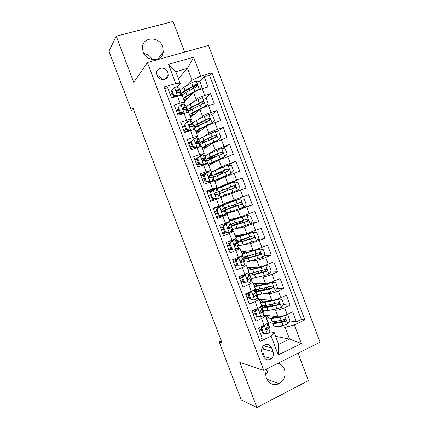 <?xml version="1.0" encoding="UTF-8"?>
<svg xmlns="http://www.w3.org/2000/svg" width="429" height="429" viewBox="0 0 429 429"><rect width="100%" height="100%" fill="white"/><g stroke="black" fill="none" stroke-linecap="round" stroke-linejoin="round"><path stroke-width="0.64" d="M143.088 51.952C146.482 62.232 162.527 61.953 163.288 51.775L162.65 46.611C159.293 36.202 142.755 36.604 142.396 47.281L143.088 51.952M267.004 368.747C265.524 371.9 265.353 375.096 266.489 378.335C269.31 384.057 273.536 385.843 279.172 383.692C284.389 380.33 286.132 375.514 284.406 369.246C283.145 366.119 281.033 364.108 278.062 363.202M265.76 374.855C267.251 372.914 268.034 370.688 268.12 368.189M157.009 75.429C158.891 81.161 167.83 80.861 168.179 75.102L167.814 72.303C165.943 66.527 156.848 66.876 156.628 72.785L157.009 75.429M162.044 79.617L161.985 79.445C161.025 77.188 159.363 75.842 156.998 75.397M184.652 52.097L173.107 21.45L116.232 36.197L108.961 51.174L131.413 110.376L133.617 109.706M320.039 342.17L208.521 45.415L147.404 62.532L263.787 370.356L320.039 342.17M263.787 370.356L239.773 362.333L256.901 407.55L308.403 380.62L298.069 353.18M164.613 88.583L167.642 87.672L171.568 98.053L177.585 96.214L180.185 103.105C183.119 102.225 184.711 102.032 184.958 102.515L183.698 103.952M180.185 103.105L174.179 104.971L178.094 115.337L184.089 113.433L186.685 120.318C189.602 119.401 191.168 119.144 191.382 119.535L189.859 120.989M186.685 120.318L180.706 122.244L184.615 132.604L190.583 130.636L193.179 137.511C196.08 136.561 197.619 136.24 197.796 136.54L195.828 138.1M193.179 137.511L187.221 139.5L191.13 149.844L197.067 147.817L199.657 154.681L204.204 153.523L201.33 155.395M199.657 154.681L193.731 156.735L197.635 167.069L203.544 164.977L206.135 171.836L210.607 170.485L200.858 175.6M206.135 171.836L200.236 173.954L204.134 184.272L210.017 182.116L212.602 188.969L216.999 187.43L206.955 191.736M212.602 188.969L206.73 191.146L210.623 201.453L216.479 199.238L219.063 206.081L223.386 204.354L220.833 197.587L216.479 199.238M219.063 206.081L213.218 208.322L217.106 218.618L222.935 216.339L225.515 223.177L229.762 221.257L227.22 214.511L222.935 216.339M225.515 223.177L219.696 225.477L223.579 235.757L229.381 233.419L231.96 240.245L236.138 238.143L233.596 231.413M231.96 240.245L226.169 242.61L230.046 252.885L235.821 250.482L238.395 257.298C241.189 256.102 242.557 255.335 242.498 255.008L239.972 248.3M238.395 257.298L232.631 259.727L236.508 269.986L242.256 267.524L244.825 274.335C247.608 273.101 248.949 272.276 248.858 271.852L246.332 265.17M244.825 274.335L239.092 276.823L242.959 287.065L248.681 284.545L251.249 291.35C254.016 290.079 255.33 289.189 255.207 288.679L252.692 282.019M251.249 291.35L245.538 293.897L249.405 304.129L255.099 301.544L257.663 308.344C260.414 307.041 261.706 306.086 261.545 305.486C262.199 305.872 263.728 305.845 266.136 305.4L264.961 302.284C262.559 302.74 261.03 302.783 260.382 302.402M257.663 308.344L251.984 310.95L255.845 321.176L261.513 318.527C264.248 317.203 265.53 316.216 265.347 315.562L263.588 315.133M263.61 315.02L278.099 316.854C280.319 316.918 283.349 316.103 287.189 314.409L292.637 311.835L296.396 321.825L290.036 320.967M284.969 320.281L282.759 319.98M271.739 309.813L275.595 310.215C277.799 310.237 280.823 309.406 284.668 307.722L290.127 305.169L283.569 304.638M278.523 304.225L274.169 303.871M290.127 305.169L286.363 295.168L280.888 297.683C277.037 299.351 274.018 300.203 271.836 300.246L259.239 299.378M253.255 283.515L265.572 283.623C267.712 283.472 270.72 282.577 274.587 280.936L280.083 278.485L283.853 288.497L277.054 288.326M271.182 288.181L267.213 288.079M247.265 267.632L259.298 266.972C261.4 266.72 264.393 265.787 268.27 264.173L273.799 261.776L277.568 271.804L270.484 272.045M261.754 272.34L261.02 272.361M241.264 251.732L253.013 250.311C255.078 249.946 258.06 248.976 261.953 247.388L267.503 245.056L271.278 255.089L263.856 255.802M235.258 235.816L246.729 233.623L261.202 228.308L264.983 238.358L257.143 239.618M229.247 219.884L240.433 216.924L254.896 211.551L258.682 221.611L250.322 223.514M223.225 203.931L248.579 194.766L252.37 204.837L239.623 208.655M213.433 189.698L227.82 183.456L242.256 177.965L246.048 188.047L216.795 199.051L231.606 193.506L234.127 200.198M242.256 177.965L225.166 185.172M214.79 181.569L225.289 176.759L239.725 171.241L235.923 161.148L227.917 165.176M208.757 165.578L218.972 159.99L233.392 154.413L229.59 144.31L222.479 148.498M202.713 149.565L212.645 143.2L227.048 137.564L223.241 127.451L216.865 131.789M196.664 133.542L206.311 126.394C208.086 125.236 210.966 123.97 214.961 122.597L220.704 120.699L216.892 110.569L211.127 115.052M190.61 117.492L199.968 109.567C201.705 108.301 204.574 106.998 208.58 105.652L214.35 103.813L210.532 93.672L205.287 98.289M199.925 103.003L197.983 104.714M178.196 109.18L176.41 110.88M184.379 125.552L182.534 127.086M190.825 141.709L188.647 143.275M198.976 156.842L194.755 159.449M220.833 197.587L210.607 201.41M227.214 214.495L216.693 217.519M229.381 233.419L233.585 231.387L229.279 232.234M228.319 232.438L222.769 233.607M235.821 250.482C238.626 249.297 239.999 248.557 239.956 248.262L237.087 248.557M232.845 249.136L228.839 249.683M242.256 267.524C245.039 266.302 246.396 265.503 246.316 265.117L244.047 265.138M237.264 265.583L234.904 265.739M248.681 284.545C251.453 283.29 252.778 282.427 252.665 281.95L250.692 281.794M243.377 281.778L240.959 281.773M255.099 301.544C257.856 300.257 259.159 299.329 259.009 298.766L257.185 298.466M249.485 297.957L247.013 297.79M221.278 340.91L219.208 341.881L221.927 342.621L133.07 108.269L131.413 110.376M273.08 351.619L271.654 347.839C269.525 344.053 266.741 343.42 263.304 345.94C261.593 347.871 261.138 350.085 261.942 352.59L263.379 356.392C265.363 360.022 268.039 360.746 271.412 358.564C273.364 356.622 273.916 354.306 273.08 351.619L263.733 349.233L262.741 346.605M178.389 78.593L187.537 68.356L175.81 71.761L180.352 83.8L175.777 83.553L164.034 87.049L260.14 341.404L271.096 336.127L274.201 332.577L269.932 331.789M175.777 83.553L168.527 64.345L193.581 57.207L200.702 76.126L211.926 72.785L304.847 319.889L294.364 324.935L301.362 343.511L278.212 354.981L271.096 336.127M192.798 102.542L196.16 99.464C197.871 98.134 200.734 96.804 204.746 95.474L210.532 93.672M184.55 101.432L193.618 92.723L196.16 99.464M198.402 119.6L202.504 116.302C204.258 115.079 207.132 113.787 211.132 112.43L216.892 110.569M203.603 136.792L208.843 133.119C210.634 132.003 213.524 130.754 217.508 129.37L223.241 127.451M207.851 154.333L215.176 149.919L229.59 144.31M211.647 172.018L221.503 166.699L235.923 161.148M213.245 189.645L213.052 189.135M226.056 213.733L237.913 210.237L240.433 216.924M223.064 215.664L222.908 215.245M232.593 229.504L244.208 226.946L246.729 233.623M243.313 244.707L250.498 243.64L253.013 250.311M251.056 260.773L256.783 260.312L259.298 266.972M258.21 277.043L263.063 276.962L265.572 283.623M265.063 293.404L269.332 293.597L271.836 300.246M255.593 314.119L253.335 313.83M296.396 321.825L301.346 319.449L209.465 75.177L204.166 76.759L199.367 81.499M193.618 92.723C195.313 91.35 198.171 90.004 202.188 88.685L207.985 86.91L204.166 76.759M246.048 188.047L231.606 193.506M252.37 204.837L237.913 210.237M258.682 221.611L244.208 226.946M264.983 238.358L250.498 243.64M271.278 255.089L265.744 257.464C261.862 259.062 258.875 260.012 256.783 260.312M277.568 271.804L272.061 274.233C268.189 275.863 265.186 276.775 263.063 276.962M283.853 288.497L278.367 290.985C274.512 292.642 271.498 293.516 269.332 293.597M259.443 339.554L262.275 338.197L258.419 327.987L264.071 325.316C266.806 323.975 268.077 322.962 267.884 322.276L265.385 315.653M180.352 83.8L177.429 86.948M172.008 92.793L170.367 94.562M261.685 330.26L259.642 329.88M274.201 332.577L278.662 344.401L289.548 339.076L285.124 327.338L294.364 324.935M275.611 336.32L289.548 339.076L301.362 343.511M268.071 324.608L268.672 324.705M278.303 326.244L285.124 327.338M256.901 407.55L241.221 399.925L219.208 341.881M116.232 36.197L133.746 82.432L147.404 62.532M152.316 59.599C150.434 56.135 147.587 54.081 143.774 53.448M171.868 90.069L171.241 90.76L173.177 95.887L173.815 95.217L171.868 90.069L174.501 87.371C176.174 86.894 177.193 86.776 177.558 87.017L179.402 88.701L180.818 91.881M186.964 85.543L192.042 80.303L187.537 68.356L193.581 57.207M221.552 211.207L221.353 210.682M219.718 206.349L219.546 205.893M216.94 198.997L216.645 198.209M215.133 194.214L214.934 193.688M208.714 177.198L208.58 176.855M301.346 319.449L304.847 319.889M268.634 324.608L268.077 324.517M268.356 322.313L268.205 321.911M266.479 317.342L265.701 315.288M275.01 317.385L274.646 316.42M195.624 85.199L192.144 88.642M270.501 305.432L268.693 306.354M262.666 308.789L262.344 308.757M262.301 306.274L262.076 305.679M260.424 301.297L259.711 299.41M268.817 300.96L268.645 300.504M256.247 290.219L255.947 289.425M254.365 285.237L253.716 283.515M250.182 274.147L249.807 273.15M248.3 269.16L247.715 267.605M244.112 258.06L243.656 256.858M242.229 253.067L241.704 251.678M238.031 241.951L237.505 240.551M236.148 236.953L235.687 235.736M233.467 229.247L232.582 229.477M231.95 225.826L231.344 224.222M230.062 220.822L229.665 219.771M239.275 222.608L238.991 221.847M234.668 210.387L226.088 213.712M227.247 213.369L227.091 212.95M225.858 209.684L225.177 207.877M223.97 204.676L223.638 203.791M233.274 206.681L232.727 205.234M231.408 201.737L231.204 201.201M217.83 188.406L217.6 187.8L213.39 189.586M221.219 197.394L220.919 196.595M219.745 193.479L219.026 191.581M225.263 185.441L225.102 185.017L217.6 187.8M228.705 194.562L228.405 193.769L229.788 193.243L220.404 196.788L224.576 195.206L223.391 192.069L234.936 187.645L235.548 187.065C235.703 185.988 235.248 185.51 234.175 185.628L218.5 191.742L227.713 188.39M227.209 190.599L226.539 188.824M215.181 181.392L214.816 180.416M213.567 177.102L212.923 175.402M213.851 170.973L211.561 171.798M220.935 173.954L220.522 172.86M216.999 187.419L214.441 180.652L210.017 182.116M209.137 165.369L208.708 164.227M207.379 160.703L206.81 159.202M214.65 157.287L214.495 156.88M210.601 170.463L208.049 163.701L203.544 164.977M203.083 149.33L202.59 148.016M201.185 144.289L200.692 142.986M204.193 153.485L201.646 146.729C201.485 146.482 199.957 146.847 197.067 147.817M197.029 133.274L196.466 131.783M194.986 127.853L194.568 126.753M197.78 136.492L195.233 129.74C195.039 129.402 193.49 129.703 190.583 130.636M190.964 117.197L190.337 115.54M188.776 111.401L188.433 110.5M191.361 119.477L188.814 112.73C188.588 112.301 187.012 112.537 184.089 113.433M184.888 101.105L184.202 99.276M182.561 94.932L182.298 94.23M189.023 89.312L187.907 89.505M209.465 75.177L211.926 72.785M200.702 76.126L192.042 80.303M184.931 102.44L182.389 95.699C182.127 95.179 180.523 95.351 177.585 96.214M278.662 344.401L278.212 354.981M168.527 64.345L175.81 71.761M262.891 355.099C264.157 353.287 264.441 351.335 263.733 349.233M271.241 346.97L270.184 347.485M264.21 325.252L261.867 328.405L263.781 333.467L267.481 333.692C269.031 332.92 269.846 332.287 269.932 331.794L270.034 328.882L268.838 325.568M266.57 328.753L266.055 328.721M261.363 329.408L259.186 330.019M264.302 325.262L266.034 324.276M261.867 328.405L260.923 328.239L262.827 333.285L263.781 333.467M260.923 328.239L262.682 325.976M267.798 322.812L267.969 326.603L266.307 328.137C265.862 329.402 266.205 330.003 267.331 329.928L268.731 328.614L268.854 325.761L268.055 324.892M266.618 327.874L266.312 329.697M268.592 321.997L268.163 323.359L269.321 326.426C269.782 327.15 271.418 327.3 274.238 326.882L283.124 325.488L287.72 324.008L290.068 320.924L288.191 315.948L284.583 315.69L279.992 317.187L271.144 318.688C268.726 319.085 267.17 319.053 266.489 318.591M284.583 315.69L284.154 315.642M275.595 310.215L278.099 316.854L272.442 317.819C270.098 318.2 268.747 318.109 268.377 317.551L269.482 315.765M266.221 317.878L268.388 315.626M273.504 323.01L277.113 321.01M284.223 315.615L288.191 315.948M276.11 317.197L276.346 316.747L275.257 316.495M268.163 323.359C268.618 324.061 270.249 324.201 273.064 323.766L281.933 322.335L285.617 321.187C286.25 319.959 285.896 319.358 284.561 319.374L281.183 320.345L272.324 321.804C269.895 322.184 268.339 322.141 267.653 321.664M274.592 316.414L271.889 317.905M284.566 319.369L284.545 321.037L284.191 321.214L274.351 322.887C272.002 323.251 270.64 323.139 270.265 322.554L270.238 322.045M257.614 308.365L257.936 308.397L255.486 311.508L257.4 316.581L261.122 316.833C262.677 316.082 263.508 315.487 263.61 315.047L263.83 312.446L262.645 309.148M260.231 312.462L259.738 312.468M255.271 313.267L253.099 313.905M257.936 308.397L260.306 306.928M255.486 311.508L254.563 311.4L256.472 316.452L257.4 316.581M254.563 311.4L256.585 308.837M261.443 305.963L261.904 307.346L261.647 309.851L259.899 311.352C259.524 312.591 259.883 313.17 260.977 313.084L262.409 311.862L262.65 309.32L261.781 308.558M256.36 309.127L255.496 309.336M252.804 310.575L255.84 309.781M260.398 310.955L260.006 312.902M250.933 291.489L251.56 291.516L249.099 294.594L251.019 299.667L254.751 299.962L257.282 298.273L257.62 295.989L256.44 292.712M254.751 299.962L251.019 299.667M249.169 297.115L247.002 297.774M251.56 291.516L254.118 289.859M249.099 294.594L248.198 294.546L250.107 299.603M248.198 294.546L250.488 291.688M255.078 289.098L255.695 290.883L255.314 293.071L253.485 294.546C253.18 295.758 253.555 296.316 254.612 296.224L256.075 295.088L256.392 292.573L255.464 292.219M249.217 293.275L245.715 294.353M245.844 294.707L248.772 293.833M254.22 293.994L253.7 296.09M242.707 277.66L241.827 277.67L244.294 274.635L245.184 274.614L242.707 277.66L244.627 282.738L248.375 283.065L250.944 281.488L251.405 279.51L250.23 276.255M248.375 283.065L244.627 282.738M243.061 280.941L240.905 281.622M244.294 274.635L245.291 274.131M245.184 274.614L247.844 272.839M241.827 277.67L243.742 282.732M248.707 272.211L249.474 274.399L248.981 276.276L247.077 277.719C246.825 278.898 247.211 279.44 248.241 279.343L249.737 278.292L250.22 276.378L249.077 275.895M241.972 277.493L239.634 278.26M239.747 278.55L241.902 277.863M248.08 277.043L247.394 279.252M243.838 275.198L241.152 275.927M236.304 260.703L235.446 260.778L237.929 257.77L238.792 257.69L236.304 260.703L238.224 265.792L241.988 266.152L244.6 264.677L245.179 263.02L244.015 259.776M241.988 266.152L238.224 265.792M236.947 264.747L234.797 265.454M237.929 257.77L239.307 256.907M238.792 257.69L241.425 256.269L241.64 255.759M235.446 260.778L237.36 265.846M242.326 255.309L243.248 257.899L242.632 259.465L240.664 260.864C240.465 262.012 240.862 262.543 241.859 262.446L243.393 261.481L243.994 259.883L242.508 259.615M235.693 261.422L233.548 262.151M233.633 262.382L235.784 261.669M241.178 260.376L241.849 260.66L241.093 262.392M236.738 259.213L232.904 260.441M262.784 305.754L262.071 307.212L263.229 310.285C263.653 310.907 265.261 310.977 268.055 310.489L276.861 308.88L281.451 307.373L283.816 304.317L281.933 299.329L278.314 299.045L273.729 300.568L264.961 302.284M278.314 299.045L277.584 298.997M272.49 300.241L266.27 301.458C263.953 301.898 262.623 301.882 262.285 301.399L263.583 299.678M260.151 301.785L262.527 299.603M268.474 306.478L272.935 304.107M269.455 300.836L268.908 300.38M268.935 300.048L269.525 300.091M262.071 307.212C262.489 307.818 264.092 307.872 266.876 307.368L275.67 305.721L279.408 304.483C279.955 303.271 279.579 302.681 278.287 302.718L266.136 305.4M269.037 300.321L267.042 301.308M278.255 302.735L278.362 304.397L277.944 304.628L268.184 306.531C265.857 306.955 264.521 306.912 264.173 306.408L264.328 305.679M257.143 289.43L255.974 291.05L257.132 294.122C257.518 294.648 259.095 294.632 261.862 294.074L270.597 292.251L275.177 290.712L277.552 287.687L275.67 282.7L272.034 282.379L267.46 283.928L258.767 285.859C256.386 286.379 254.885 286.492 254.268 286.197M272.034 282.379L260.092 285.081C257.797 285.58 256.494 285.628 256.183 285.231C256 284.894 256.521 284.33 257.732 283.553M254.07 285.671L256.724 283.542M264.141 289.704L264.902 289.35C266.827 288.454 267.744 287.821 267.653 287.446L267.605 287.317M264.698 283.612L264.94 284.003M262.73 283.596L263.025 284.427L264.661 283.612M255.974 291.05C256.354 291.559 257.926 291.527 260.687 290.953L269.401 289.092L273.182 287.762C273.654 286.561 273.262 285.993 272.007 286.052L259.942 288.98C257.18 289.564 255.614 289.607 255.239 289.108L255.191 288.985M271.927 286.084L272.168 287.736L271.686 288.025L262.006 290.16C259.706 290.642 258.392 290.669 258.076 290.245L258.623 289.237M251.855 272.951C250.327 273.868 249.667 274.506 249.866 274.871L251.029 277.944C251.378 278.373 252.922 278.271 255.668 277.643L264.323 275.606L268.892 274.034L271.284 271.042L269.401 266.044L265.749 265.69L261.181 267.272L252.563 269.417C250.209 270.002 248.734 270.184 248.144 269.975M265.749 265.69L253.909 268.683C251.63 269.24 250.354 269.364 250.08 269.047C249.914 268.747 250.552 268.189 251.984 267.374M247.983 269.546L251.019 267.428M260.58 272.624L261.701 271.659L261.336 270.694M259.352 267.326L259.835 266.913M249.866 274.871C250.209 275.279 251.748 275.161 254.488 274.517L263.127 272.436L266.94 271.021C267.342 269.841 266.935 269.289 265.717 269.364L253.743 272.544C251.008 273.198 249.474 273.327 249.136 272.924L249.093 272.823M265.578 269.417L265.959 271.058L265.422 271.407L255.829 273.772C253.544 274.308 252.257 274.41 251.973 274.067L253.351 272.64M247.517 256.092C244.825 257.411 243.57 258.269 243.752 258.671L244.916 261.749C245.227 262.081 246.745 261.894 249.463 261.191L262.607 257.341L265.009 254.376L263.127 249.372L259.459 248.986L246.359 252.96L242.02 253.732M259.459 248.986L247.721 252.268C245.463 252.885 244.214 253.078 243.967 252.842C243.822 252.579 244.643 252.005 246.428 251.104M241.892 253.4L245.511 251.217M243.752 258.671C244.058 258.982 245.57 258.784 248.284 258.065L256.848 255.77L260.687 254.263C261.03 253.099 260.607 252.563 259.427 252.654L247.538 256.092C244.825 256.815 243.323 257.025 243.023 256.724L242.991 256.644M259.213 252.735L259.733 254.359L259.154 254.762L249.64 257.357C247.377 257.958 246.117 258.129 245.86 257.867C245.71 257.523 246.804 256.789 249.147 255.652M229.89 243.731L229.059 243.865L231.494 240.964L232.4 240.744L229.89 243.731L231.816 248.825L235.596 249.217L238.251 247.849L238.948 246.503L237.789 243.286M235.596 249.217L231.816 248.825M230.823 248.541L228.684 249.27M231.558 240.889L233.231 239.714M232.4 240.744L235.071 239.43L235.612 238.583M229.059 243.865L230.979 248.938M235.939 238.379L237.017 241.382L236.282 242.632L234.245 243.988C234.095 245.109 234.502 245.619 235.473 245.527L237.044 244.653L237.768 243.216L234.368 243.774M229.59 245.275L227.456 246.021M227.52 246.192L229.66 245.458M234.191 244.139L235.618 244.026L234.797 245.511M229.52 243.313L226.785 244.246M245.849 238.256L244.873 238.685C240.009 240.712 237.596 241.972 237.634 242.455L238.797 245.538C239.076 245.769 240.556 245.501 243.248 244.723L256.311 240.626L258.725 237.693L256.842 232.684L253.158 232.261L240.143 236.481L235.88 237.473M253.158 232.261L237.848 236.62L241.345 234.652M235.794 237.232L240.487 234.819M247.453 237.779L245.742 238.529L246.321 240.079M237.634 242.455L242.069 241.591L250.557 239.076L254.424 237.489C254.708 236.347 254.274 235.827 253.126 235.929L241.323 239.613L236.878 240.444M252.82 236.041L253.491 237.645L252.879 238.106L243.447 240.932L239.741 241.65C239.709 241.254 241.709 240.213 245.742 238.529M223.477 226.732L222.667 226.93L225.112 224.061L225.992 223.782L223.477 226.732L225.402 231.837L229.199 232.266L231.891 231.006L232.711 229.976L231.558 226.769M229.199 232.266L228.271 232.432L224.582 232.014L225.402 231.837M225.327 232.094L222.565 233.065M225.177 223.986L226.523 223.386L227.397 222.41M225.992 223.782L228.711 222.571L229.59 221.702L229.107 221.659M222.667 226.93L224.582 232.014M229.628 221.648L230.775 224.844L227.826 227.086C227.713 228.18 228.131 228.678 229.081 228.587L230.684 227.799L231.542 226.727L227.761 227.66M223.488 229.107L221.359 229.874M221.402 229.987L223.53 229.225M227.799 227.847L229.397 227.542L228.507 228.603M222.796 227.279L220.662 228.04M240.615 221.97L238.873 222.769C233.987 224.742 231.531 225.89 231.51 226.217L232.674 229.306L237.033 228.239L250.005 223.89L252.434 220.989L250.547 215.975L246.852 215.519L229.74 221.192M246.852 215.519L231.719 220.383L237.875 217.6M229.687 221.053L237.065 217.814M240.615 221.959L239.629 222.125L239.259 221.761M241.221 221.112L242.675 221.182L239.72 222.56L240.095 223.557M231.51 226.217L244.262 222.372L248.144 220.694C248.38 219.578 247.935 219.074 246.814 219.181L230.759 224.233M246.391 219.342C247.243 219.551 247.522 220.077 247.238 220.914L245.651 221.75L233.617 225.418L239.72 222.56M217.053 209.722L216.264 209.979L218.726 207.137L219.584 206.799L217.053 209.722L218.978 214.827L222.79 215.294L226.501 213.358L225.322 210.242M222.79 215.294L221.89 215.519L218.184 215.063L218.978 214.827M220.56 215.353L216.436 216.843M218.79 207.068L221.235 205.909L213.369 208.725M219.584 206.799L223.38 205.1L213.358 208.698M216.264 209.979L218.184 215.063M223.386 205.11L224.565 208.237L221.402 210.162C221.326 211.224 221.75 211.717 222.683 211.631L225.316 210.221L221.686 211.374M217.374 212.923L215.251 213.712M215.272 213.76L217.396 212.977M221.755 211.438L223.166 211.03L222.249 211.674M216.661 211.025L214.532 211.813M243.758 207.068L240.631 198.766L244.251 199.249L246.139 204.268L243.693 207.137L230.807 211.733L229.622 208.596L225.375 209.963L234.636 206.102L233.666 206.344L232.968 205.148M240.631 198.766L223.471 204.923L231.376 201.651M240.54 198.756L225.584 204.124L234.845 200.402L231.349 201.582M230.807 211.733L226.533 213.031M234.974 204.794L235.559 205.609L236.701 205.325L233.692 206.574L233.859 207.019M229.622 208.596L241.259 204.429L241.854 203.888C242.047 202.794 241.591 202.3 240.497 202.413L224.64 208.011L223.471 204.923M239.897 202.644C240.851 202.729 241.205 203.239 240.969 204.166L240.304 204.73L231.033 208.022L227.488 209.164L233.692 206.574M216.377 198.3L210.301 200.606L218.114 197.651L215.589 198.6L211.776 198.101L212.548 197.801L216.377 198.3L215.589 198.6M213.165 189.795L210.618 192.685L209.851 193.007L212.393 190.127L217.085 188.562L218.329 191.704L215.503 192.616L214.977 193.216C214.929 194.251 215.363 194.734 216.275 194.653L219.08 193.694L220.265 196.836M211.921 190.664L207.234 192.476M210.618 192.685L212.548 197.801M209.851 193.007L211.776 198.101M208.408 195.586L210.521 194.777M215.047 193.034L218.329 191.709M209.137 197.517L211.25 196.713M215.245 192.771L216.178 192.524L215.074 192.986M210.516 194.755L208.397 195.565M226.871 188.476L229.998 187.543L229.032 187.94L229.467 189.736M227.574 190.46L227.129 188.653L227.719 188.411M228.405 193.769L237.376 190.369L239.838 187.527L237.945 182.497L234.218 181.971L217.331 188.647L218.5 191.742M237.376 190.369L224.576 195.206M220.404 196.788L219.235 193.694L223.391 192.069M226.936 188.653L220.613 190.943L233.247 186.004C234.363 185.827 234.845 186.293 234.69 187.403L235.548 187.065M204.177 175.633L203.437 176.013L205.925 173.236L206.74 172.774L204.177 175.633L206.113 180.754L209.953 181.29L214.023 180.293L209.701 182.234M209.953 181.29L209.191 181.649L211.872 181.108L207.363 183.086M206.74 172.774L209.583 171.884L210.821 171.965L212.076 175.134M204.477 174.85L201.088 176.212M203.437 176.013L205.362 181.113L206.113 180.754M209.191 181.649L205.362 181.113M208.553 176.866L212.087 175.166L209.089 175.611L208.542 176.239C208.526 177.257 208.961 177.729 209.856 177.654L212.838 177.15L214.012 180.271M202.284 179.381L204.397 178.555M202.992 181.258L205.105 180.427M208.676 175.938L209.937 175.976L208.521 176.727M204.365 178.469L202.257 179.306M220.619 171.895L220.897 172.63L224.008 171.643L223.075 172.131L223.026 173.085M221.144 173.863L221.16 172.828L221.943 172.426L212.355 175.45L216.398 173.536L215.213 170.388L211.197 172.383M222.554 177.038L222.769 177.595L216.372 179.703L231.054 173.573L233.526 170.763L231.628 165.733L227.89 165.17L215.213 170.388M231.054 173.573L214.259 180.502L222.453 177.987M222.769 177.595L225.584 176.625M213.1 177.429L228.609 170.844L229.236 170.227C229.359 169.171 228.893 168.704 227.847 168.828L216.398 173.536M220.897 172.63L214.468 174.651L226.946 169.267C228.035 169.08 228.518 169.53 228.405 170.629L229.236 170.227M197.731 158.558L200.305 155.732L197.731 158.558L199.667 163.685L203.523 164.259L206.387 163.422L207.69 163.663L206.499 160.505L207.754 163.68M203.523 164.259L202.783 164.677L205.159 164.42M200.305 155.732L203.19 154.955L204.553 155.352L205.813 158.542M197.034 159.068L194.938 159.926M197.013 159.003L198.938 164.109L199.667 163.685M202.783 164.677L198.938 164.109M196.16 163.165L198.262 162.318M202.568 160.462L205.834 158.596L204.408 158.172L202.665 158.596L202.107 159.245C202.113 160.237 202.552 160.703 203.432 160.639L205.175 160.205L206.499 160.505M196.847 164.977L198.976 164.114M202.188 159.014L203.684 159.411L202.375 160.285M198.209 162.167L196.107 163.02M215.106 157.084L215.943 156.515L214.082 157.019C209.089 158.746 206.462 159.454 206.199 159.138L210.151 156.966L208.961 153.818L205.03 156.038L206.199 159.138M215.009 162.157L210.226 163.401L224.721 156.767L227.204 153.984L225.311 148.949L221.552 148.354L208.961 153.818M224.721 156.767L208.188 164.082M208.263 164.275L214.264 162.564M214.361 155.298L214.849 156.59L217.932 155.824M206.955 161.148L210.902 158.955L222.27 154.022L222.914 153.373C223.005 152.333 222.538 151.877 221.509 152.005L210.151 156.966M214.849 156.59C210.709 158.017 208.532 158.607 208.317 158.344L220.629 152.51C221.696 152.311 222.19 152.756 222.104 153.834L222.914 153.373M191.28 141.468L193.865 138.674L191.28 141.468L193.216 146.6L197.088 147.206L199.994 146.477L200.681 146.745M197.088 147.206L196.369 147.689L198.155 147.453M193.865 138.674L196.793 137.999L198.278 138.717L199.549 141.935M190.873 142.739L188.781 143.624M190.578 141.972L192.508 147.083L193.216 146.6M196.369 147.689L192.508 147.083M197.812 143.383L199.469 141.881L198.01 141.221L196.23 141.554L195.662 142.224C195.688 143.2 196.133 143.656 197.002 143.602L198.777 143.254L200.225 143.876L201.324 146.648M190.026 146.927L192.128 146.058M190.691 148.681L193.919 147.303M195.71 142.063L197.426 142.83L196.557 143.613M192.042 145.844L189.95 146.723M207.432 146.546C205.255 147.168 204.134 147.351 204.065 147.077L207.314 145.12L217.6 140.433L220.881 137.183L218.983 132.143L215.208 131.515L202.708 137.226C200.177 138.47 198.9 139.296 198.868 139.709L198.895 139.784M218.382 139.934L205.834 145.522L202.016 147.721M202.129 148.01L206.671 147.029M200.804 144.841L200.777 144.771C200.82 144.391 202.113 143.592 204.644 142.374L215.926 137.183L216.586 136.502C216.645 135.478 216.173 135.033 215.165 135.162L203.893 140.38C201.362 141.608 200.08 142.417 200.037 142.809C200.236 143.243 202.306 142.841 206.252 141.608M207.845 140.846C204.247 141.999 202.354 142.385 202.156 142.015L205.378 139.988L214.312 135.736C215.353 135.532 215.851 135.961 215.798 137.023L216.586 136.502M184.813 124.356L187.419 121.589L184.813 124.356L186.754 129.494L190.642 130.137L193.929 129.708M190.642 130.137L189.95 130.679L191.409 130.368M187.419 121.589L190.39 121.026L192.122 122.254L193.275 125.311M184.701 126.394L182.615 127.306M184.143 124.919L186.073 130.035L186.754 129.494M189.95 130.679L186.073 130.035M192.503 126.367L193.313 125.407L191.607 124.249L189.795 124.496L189.21 125.188C189.259 126.137 189.709 126.593 190.567 126.544L192.374 126.287L193.94 127.231L194.889 129.596M183.885 130.668L185.977 129.783M184.524 132.363L188.701 130.47M189.232 125.091L191.114 126.405M185.87 129.504L183.784 130.405M200.638 130.598C198.884 131.011 197.973 131.054 197.903 130.743C197.914 130.357 198.97 129.633 201.067 128.566L211.277 123.649L214.548 120.367L212.645 115.321L208.859 114.656L204.365 116.5L196.439 120.619C193.94 121.933 192.691 122.85 192.696 123.359L192.734 123.461M204.44 120.71L204.853 120.822L205.373 122.206M212.033 123.085L199.576 128.925L195.838 131.344M195.983 131.73L199.871 131.161M206.826 126.056L206.703 125.735M194.648 128.523L194.61 128.427C194.616 127.949 195.876 127.064 198.386 125.772L209.572 120.324L210.242 119.611C210.28 118.608 209.802 118.173 208.81 118.302L197.635 123.777C195.125 125.075 193.87 125.976 193.87 126.464C193.972 126.882 195.115 126.839 197.302 126.34M198.729 125.595C196.981 125.981 196.069 126.008 195.989 125.67C195.994 125.263 197.04 124.512 199.131 123.429L207.985 118.94C209.009 118.731 209.508 119.144 209.475 120.19L210.242 119.611M178.346 107.223L180.963 104.488L178.346 107.223L180.287 112.366L184.191 113.042L187.291 112.607M184.191 113.042L183.58 113.594M180.963 104.488L183.977 104.032L185.703 105.395L186.996 108.66M178.518 110.033L176.442 110.966M177.697 107.851L179.628 112.972L180.287 112.366M183.451 113.637L179.628 112.972M186.486 109.695L187.039 108.789L185.194 107.261L183.349 107.416L182.754 108.119C182.818 109.057 183.274 109.508 184.121 109.47L185.966 109.304L187.65 110.564L188.449 112.527M177.74 114.398L180.593 113.138M179.939 113.025L177.617 114.071M182.759 108.092L184.668 109.347M194.128 114.516C192.616 114.79 191.817 114.741 191.731 114.382C191.715 113.916 192.744 113.117 194.82 111.99L204.944 106.837L208.204 103.528L206.301 98.477L202.504 97.774L198.016 99.651L190.17 103.995C187.698 105.378 186.481 106.381 186.524 106.993L186.567 107.116M195.967 105.164C197.748 104.66 198.702 104.558 198.836 104.853L199.035 105.389M205.684 106.22L201.19 108.076L193.307 112.307C191.157 113.471 189.934 114.35 189.65 114.951M189.833 115.433L193.366 115.16M199.823 109.69L198.675 109.926M188.481 112.183L188.438 112.066C188.406 111.486 189.634 110.516 192.117 109.148L203.217 103.448L203.893 102.708C203.909 101.716 203.432 101.287 202.45 101.421L191.361 107.153C188.883 108.526 187.661 109.508 187.693 110.103C187.784 110.505 188.546 110.612 189.983 110.425M191.259 109.631L189.816 109.309C189.79 108.816 190.808 107.995 192.878 106.853L201.646 102.123C202.654 101.909 203.153 102.317 203.153 103.346L203.893 102.708M173.815 95.217L177.735 95.935L180.668 95.474M177.735 95.935L177.408 96.268M172.335 93.651L170.265 94.611M176.609 96.509L173.177 95.887M180.378 93.023L180.759 92.149L178.775 90.251L176.893 90.321L176.292 91.034C176.373 91.956 176.828 92.401 177.67 92.374L179.547 92.294L181.354 93.876L182.003 95.436M172.04 97.909L175.461 96.305M174.694 96.166L171.439 97.715M176.287 91.071L177.971 92.31M193.388 92.653L193.077 93.243M191.168 94.235L191.13 93.94M198.659 89.961L201.861 86.674L199.952 81.612L196.139 80.877L191.656 82.786L183.891 87.344C181.446 88.808 180.26 89.892 180.341 90.605L180.394 90.75M187.57 89.704L192.503 88.669M198.295 90.111L188.562 95.399C186.508 96.589 185.505 97.458 185.553 98.01C185.65 98.413 186.384 98.525 187.752 98.359M199.319 89.329L194.836 91.221L187.033 95.672C184.904 96.9 183.714 97.855 183.456 98.536M183.676 99.115L186.996 99.083M192.412 93.887L191.323 94.187L191.527 94.734M182.255 95.522C182.395 94.825 183.591 93.822 185.837 92.508L196.852 86.545L197.538 85.784C197.533 84.808 197.05 84.39 196.085 84.518L185.087 90.514C182.631 91.956 181.44 93.029 181.515 93.72L183.215 94.278M184.438 93.372L183.639 92.927C183.58 92.353 184.572 91.457 186.62 90.256L195.308 85.291C196.294 85.071 196.798 85.468 196.814 86.486M190.052 94.552L191.323 94.187M199.968 109.567L202.504 116.302M206.311 126.394L208.843 133.119M212.645 143.2L215.176 149.919M218.972 159.99L221.503 166.699M225.289 176.759L227.82 183.456M284.668 307.722L287.189 314.409M202.188 88.685L204.746 95.474M208.58 105.652L211.132 112.43M214.961 122.597L217.508 129.37M221.332 139.522L223.879 146.284M227.697 156.429L230.244 163.186M234.057 173.316L236.599 180.067M240.412 190.181L242.948 196.927M246.755 207.03L249.292 213.765M253.094 223.863L255.625 230.588M259.422 240.669L261.953 247.388M265.744 257.464L268.27 264.173M272.061 274.233L274.587 280.936M278.367 290.985L280.888 297.683M261.513 318.527L264.071 325.316M263.406 345.838L271.654 347.839M264.243 325.343L267.39 333.687M268.854 325.761L270.034 328.882M267.766 322.871L268.109 323.788M268.731 328.614L269.932 331.794M266.876 323.707L267.969 326.603M266.361 329.751L267.331 329.928M287.779 323.933L284.674 315.701M276.228 317.079L276.045 316.613M272.324 321.804L271.144 318.688M274.238 326.882L273.064 323.766M281.183 320.345L279.992 317.187M283.124 325.488L281.933 322.335M284.191 321.214L285.312 321.369M257.877 308.478L261.03 316.827M262.65 309.32L263.83 312.446M261.406 306.016L261.904 307.346M262.409 311.862L263.61 315.047M260.494 306.799L261.647 309.851M260.087 312.977L260.977 313.084M251.501 291.591L254.66 299.951M256.44 292.857L257.62 295.989M255.041 289.146L255.695 290.883M256.075 295.088L257.282 298.273M254.113 289.881L255.314 293.071M253.823 296.182L254.612 296.224M245.12 274.689L248.278 283.06M250.22 276.378L251.405 279.51M248.664 272.254L249.474 274.399M249.737 278.292L250.944 281.488M247.774 273.085L248.981 276.276M247.571 279.349L248.241 279.343M238.733 257.765L241.897 266.141M243.994 259.883L245.179 263.02M242.283 255.341L243.248 257.899M243.393 261.481L244.6 264.677M241.425 256.269L242.632 259.465M241.318 262.489L241.859 262.446M281.51 307.293L278.405 299.051M270.629 304.547L270.892 305.25M268.055 310.489L266.876 307.368M274.919 303.727L273.729 300.568M276.861 308.88L275.67 305.721M277.944 304.628L279.038 304.719M269.417 300.831L270.844 300.182M275.236 290.637L272.125 282.384M264.398 288.015L264.902 289.35M259.942 288.98L258.767 285.859M261.862 294.074L260.687 290.953M268.651 287.092L267.46 283.928M270.597 292.251L269.401 289.092M271.686 288.025L272.758 288.052M268.956 273.959L265.841 265.701M256.521 267.128L256.832 267.953M258.156 271.466L258.757 273.064M253.743 272.544L252.563 269.417M255.668 277.643L254.488 274.517M262.376 270.436L261.181 267.272M264.323 275.606L263.127 272.436M265.422 271.407L266.473 271.364M262.666 257.266L259.55 248.997M250.305 250.638L250.616 251.464M251.914 254.901L252.547 256.58M247.538 256.092L246.359 252.96M249.463 261.191L248.284 258.065M256.092 253.764L254.896 250.595M258.043 258.939L256.848 255.77M259.154 254.762L260.183 254.66M232.336 240.819L235.505 249.206M237.763 243.366L238.948 246.503M235.896 238.411L237.017 241.382M237.044 244.653L238.251 247.849M235.071 239.43L236.282 242.632M235.071 245.586L235.473 245.527M256.37 240.551L253.249 232.271M244.08 234.132L244.396 234.958M241.323 239.613L240.143 236.481M243.248 244.723L242.069 241.591M249.801 237.076L248.606 233.902M251.753 242.251L250.557 239.076M252.879 238.106L253.882 237.934M225.933 223.858L229.102 232.255M231.526 226.828L232.711 229.976M229.59 221.702L230.775 224.844M230.684 227.799L231.891 231.006M228.711 222.571L229.923 225.777M250.069 223.82L246.943 215.53M237.854 217.605L238.165 218.431M235.103 223.123L233.918 219.986M237.033 228.239L235.848 225.102M243.506 220.367L242.31 217.187M245.458 225.547L244.262 222.372M246.595 221.428L247.571 221.192M239.752 222.142L241.64 221.391M219.519 206.875L222.694 215.283M225.279 210.274L226.464 213.422M223.343 205.142L224.528 208.29M224.319 210.929L225.525 214.135M222.34 205.695L223.552 208.907M231.821 201.614L231.928 201.887M228.877 206.612L227.692 203.475M237.199 203.636L236.004 200.456M239.157 208.821L237.956 205.641M240.304 204.73L241.259 204.429M233.8 206.354L235.698 205.62M213.1 189.87L216.28 198.289M219.026 193.704L220.216 196.857M217.085 188.562L218.275 191.715M217.943 194.042L219.155 197.249M215.969 188.803L217.181 192.015M227.129 188.653L229.032 187.94M237.441 190.294L234.309 181.987M222.64 190.079L221.455 186.937M230.888 186.883L229.687 183.703M232.845 192.079L231.644 188.894M233.247 186.004L234.175 185.628M206.676 172.844L209.856 181.274M212.763 177.113L213.953 180.266M210.821 171.965L212.012 175.123M211.561 177.134L212.773 180.346M209.583 171.884L210.795 175.102M221.16 172.828L223.075 172.131M231.118 173.504L227.981 165.186M218.334 178.668L217.149 175.52M224.571 170.12L223.37 166.929M226.528 175.316L225.327 172.131M226.946 169.267L227.847 168.828M200.241 155.802L203.426 164.243M204.553 155.352L205.743 158.51M205.175 160.205L206.387 163.422M203.19 154.955L204.408 158.172M202.37 158.768L202.665 158.596M215.186 156.982L215.841 156.757M224.785 156.698L221.648 148.37M216.302 160.446L216.618 161.277M212.087 162.103L210.902 158.955M218.243 153.33L217.042 150.139M220.206 158.537L219.004 155.346M220.629 152.51L221.509 152.005M193.801 138.744L196.991 147.19M200.225 143.876L201.271 146.648M198.278 138.717L199.469 141.881M198.777 143.254L199.994 146.477M196.793 137.999L198.01 141.221M195.838 141.833L196.23 141.554M218.447 139.865L215.304 131.531M208.097 138.685L208.751 140.412M210.038 143.833L210.355 144.67M203.893 140.38L202.708 137.226M205.834 145.522L204.644 142.374M211.91 136.524L210.703 133.328M213.873 141.736L212.671 138.54M214.312 135.736L215.165 135.162M187.355 121.659L190.546 130.121M193.94 127.231L194.836 129.596M191.994 122.067L193.189 125.23M192.374 126.287L193.592 129.515M190.39 121.026L191.607 124.249M189.318 124.887L189.795 124.496M212.098 123.016L208.955 114.672M201.828 122.05L202.45 123.697M203.77 127.209L204.086 128.04M197.635 123.777L196.439 120.619M199.576 128.925L198.386 125.772M205.571 119.702L204.365 116.5M207.534 124.919L206.333 121.718M207.985 118.94L208.81 118.302M180.899 104.558L184.095 113.025M187.65 110.564L188.39 112.521M185.703 105.395L186.899 108.564M185.966 109.304L187.183 112.532M183.977 104.032L185.194 107.261M182.808 107.92L183.349 107.416M205.743 106.151L202.595 97.796M195.549 105.395L196.139 106.966M197.496 110.559L197.812 111.395M191.361 107.153L190.17 103.995M193.307 112.307L192.117 109.148M199.222 102.853L198.016 99.651M201.19 108.076L199.984 104.874M201.646 102.123L202.45 101.421M174.437 87.436L177.633 95.914M181.354 93.876L181.939 95.426M179.402 88.701L180.598 91.876M179.547 92.294L180.743 95.463M177.558 87.017L178.775 90.251M176.308 90.943L176.893 90.321M192.889 92.937L193.189 92.846M199.383 89.264L196.235 80.899M189.436 89.189L189.822 90.213M185.087 90.514L183.891 87.344M187.033 95.672L185.837 92.508M192.868 85.993L191.656 82.786M194.836 91.221L193.629 88.015M195.308 85.291L196.085 84.518M158.156 58.864L163.288 51.775M266.87 379.225L279.172 383.692M164.554 79.478L168.179 75.102M259.041 298.847L261.545 305.486M263.336 356.29L271.412 358.564M284.545 321.037L285.617 321.187M278.367 304.397L279.408 304.483M269.353 300.815L270.758 300.171M272.168 287.736L273.182 287.762M248.815 272.083L249.136 272.924M265.959 271.058L266.94 271.021M253.764 250.595L253.614 250.209M255.7 255.732L255.062 254.043M242.444 255.196L243.023 256.724M259.733 254.359L260.687 254.263M247.512 234.009L247.319 233.489M249.447 239.151L248.782 237.382M236.063 238.288L236.899 240.508M253.491 237.645L254.424 237.489M241.254 217.401L241.007 216.758M243.195 222.549L242.68 221.198M229.676 221.359L230.775 224.27M247.238 220.914L248.144 220.694M239.629 222.125L241.516 221.375M234.985 200.777L234.845 200.407M236.931 205.931L236.701 205.33M225.375 209.963L226.544 213.052M240.969 204.166L241.854 203.888M233.666 206.344L235.559 205.609M224.002 171.632L223.627 170.64M225.842 176.512L225.574 175.804M211.186 172.351L212.355 175.45M213.09 177.402L214.259 180.502M218.002 155.711L217.342 153.963M219.509 159.711L219.294 159.132M206.939 161.095L207.904 163.658M211.706 139.001L211.052 137.264M213.17 142.895L212.999 142.444M198.868 139.709L200.037 142.809M200.777 144.771L201.485 146.643M192.696 123.359L193.87 126.464M194.61 128.427L195.056 129.612M186.524 106.993L187.693 110.103M188.438 112.066L188.621 112.559M180.341 90.605L181.515 93.72M196.82 86.486L197.538 85.784"/></g></svg>
